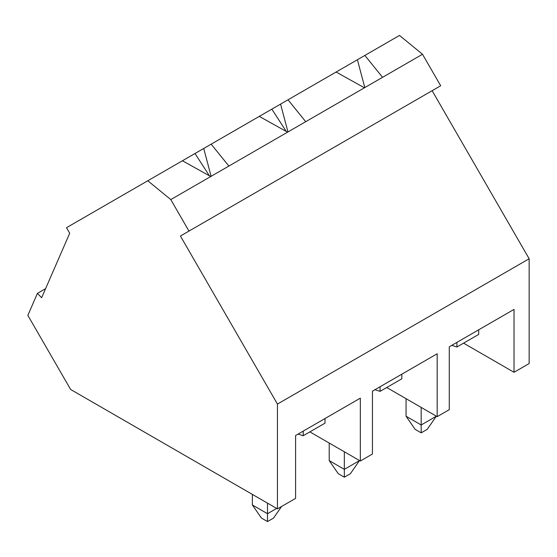 <?xml version="1.0" encoding="UTF-8"?>
<svg xmlns="http://www.w3.org/2000/svg" width="557" height="557" viewBox="0 0 557 557"><rect width="100%" height="100%" fill="white"/><g stroke="black" fill="none" stroke-linecap="round" stroke-linejoin="round"><path stroke-width="0.84" d="M421.183 407.418L421.183 424.977L436.312 416.246L427.233 429.343L421.183 432.838L415.132 429.343L406.06 416.246L406.06 398.687L406.06 416.246L421.183 424.977L421.183 407.418M406.06 416.246L415.132 429.343L421.183 432.838L421.183 424.977L406.06 416.246M421.183 424.977L421.183 432.838L427.233 429.343L436.312 416.246L421.183 424.977M344.337 451.783L344.337 469.342L359.467 460.611L350.395 473.708L344.337 477.203L338.287 473.708L329.215 460.611L329.215 443.052L329.215 460.611L344.337 469.342L344.337 451.783M329.215 460.611L338.287 473.708L344.337 477.203L344.337 469.342L329.215 460.611M344.337 469.342L344.337 477.203L350.395 473.708L359.467 460.611L344.337 469.342M267.499 503.138L267.499 513.707L276.655 508.423L267.499 513.707L267.499 503.138M273.55 518.073L267.499 521.568L261.449 518.073L252.37 504.976L252.37 494.4L252.37 504.976L267.499 513.707L252.37 504.976L261.449 518.073L267.499 521.568L267.499 513.707L267.499 521.568L273.55 518.073L281.57 506.494L273.55 518.073M286.27 131.445L271.844 109.137L259.277 116.392L399.501 35.432L364.863 55.435L382.568 77.326L364.41 87.804L336.122 72.027L288.018 99.8L305.723 121.691L364.41 87.804L287.572 132.169L259.277 116.392L211.173 144.166L259.277 116.392L287.572 132.169L228.878 166.056L305.723 121.691L288.018 99.8L271.844 109.137L286.27 131.445M209.425 175.81L194.999 153.502L182.438 160.757L211.173 144.166L228.878 166.056L210.727 176.534L182.431 160.757L147.793 180.753L182.431 160.757L210.727 176.534L170.79 199.594L228.878 166.056L211.173 144.166L194.999 153.502L209.425 175.81M66.506 227.688L147.793 180.753L170.79 199.594L188.976 231.085L180.419 236.029L277.442 404.076L277.442 508.875L70.635 389.475L27.85 315.373L37.437 293.351L41.643 297.737L69.709 233.251L66.506 227.688L69.709 233.251L41.643 297.737L37.437 293.351L45.604 288.63L37.437 293.351L27.85 315.373L70.635 389.475L277.442 508.875L295.593 498.397L277.442 508.875L277.442 404.076L529.15 258.754L277.442 404.076L180.419 236.029L440.684 85.764L188.976 231.085L170.79 199.594L147.793 180.753L66.506 227.688M303.224 431.111L303.224 435.727L325.01 423.153L325.01 418.537L325.01 423.153L303.224 435.727L298.092 434.077L303.224 435.727L303.224 431.111M360.337 461.022L309.88 431.891L360.337 461.022L372.438 454.032L360.337 461.022L360.337 398.137L360.337 461.022M380.069 386.746L380.069 391.362L401.848 378.788L401.848 374.172L401.848 378.788L380.069 391.362L374.938 389.712L380.069 391.362L380.069 386.746M437.182 416.65L386.725 387.526L437.182 416.65L449.283 409.667L437.182 416.65L437.182 353.772L437.182 416.65M357.406 59.738L336.122 72.027L364.41 87.804L422.498 54.266L382.568 77.326L364.863 55.435L357.406 59.738L364.8 87.581L357.406 59.738M456.914 342.381L456.914 346.997L478.693 334.423L478.693 329.807L478.693 334.423L456.914 346.997L451.776 345.347L456.914 346.997L456.914 342.381M514.02 372.285L463.57 343.161L514.02 372.285L529.15 363.554L514.02 372.285L514.02 309.407L514.02 372.285M295.593 498.397L295.593 435.518L360.337 398.137L295.593 435.518L342.123 408.657L295.593 435.518L295.593 498.397M372.438 454.032L372.438 391.153L437.182 353.772L372.438 391.153L418.961 364.292L372.438 391.153L372.438 454.032M449.283 409.667L449.283 346.788L514.02 309.407L449.283 346.788L495.807 319.927L449.283 346.788L449.283 409.667M529.15 363.554L529.15 258.754L432.128 90.7L440.684 85.764L422.498 54.266L399.501 35.432L422.498 54.266L440.684 85.764L432.128 90.7L529.15 258.754L529.15 363.554M211.117 176.311L203.723 148.468L211.117 176.311M287.962 131.946L280.568 104.103L287.962 131.946M495.807 319.927L514.02 309.407L495.807 319.927M418.961 364.292L437.182 353.772L418.961 364.292M342.123 408.657L360.337 398.137L342.123 408.657"/></g></svg>
